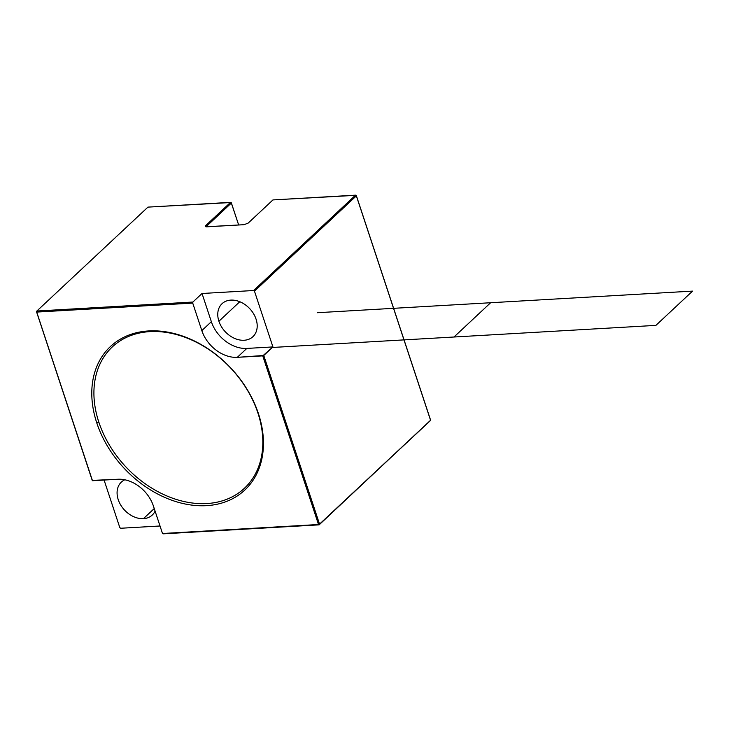 <?xml version="1.0" encoding="UTF-8"?>
<svg xmlns="http://www.w3.org/2000/svg" width="729" height="729" viewBox="0 0 729 729"><rect width="100%" height="100%" fill="white"/><g stroke="black" fill="none" stroke-linecap="round" stroke-linejoin="round"><path stroke-width="1.09" d="M256.052 319.12A22.59 16.822 -133.1 0 0 240.707 302.125A22.59 16.822 -133.1 0 0 222.044 303.692A22.59 16.822 -133.1 0 0 218.91 321.252L239.786 301.724L218.91 321.252A22.59 16.822 46.9 0 1 230.838 300.111A22.59 16.822 46.9 0 1 256.052 319.12A22.59 16.822 46.9 0 1 244.124 340.261A22.59 16.822 46.9 0 1 218.91 321.252A22.59 16.822 -133.1 0 0 234.255 338.247A22.59 16.822 -133.1 0 0 252.917 336.689A22.59 16.822 -133.1 0 0 256.052 319.12M104.083 480.046L119.802 527.596L120.677 528.252L160.016 525.992L120.677 528.252L119.802 527.596L104.083 480.046L119.802 527.596L120.677 528.252L160.016 525.992M155.095 511.12A22.59 16.822 46.9 0 1 143.44 518.656A22.59 16.822 46.9 0 1 119.474 502.737A22.59 16.822 46.9 0 1 124.823 479.782A22.59 16.822 -133.1 0 0 121.369 482.088A22.59 16.822 -133.1 0 0 120.759 505.115A22.59 16.822 -133.1 0 0 143.44 518.656A22.59 16.822 -133.1 0 0 152.233 515.084A22.59 16.822 -133.1 0 0 155.095 511.12A22.59 16.822 -133.1 0 1 143.44 518.656L154.247 508.55M162.503 533.5L153.4 505.99L162.503 533.5L318.518 524.515L262.75 355.87L237.299 357.338L246.821 348.426A31.775 23.665 46.9 0 1 211.355 321.689L201.833 330.601A31.775 23.665 -133.1 0 0 237.299 357.338L246.821 348.426L272.919 346.922L262.75 355.87L237.299 357.338L246.821 348.426L272.919 346.922L254.476 291.172L253.601 290.516L202.024 293.486L211.355 321.689A31.775 23.665 -133.1 0 0 246.821 348.426L272.919 346.922L254.476 291.172L272.919 346.922L263.77 355.479L319.539 524.124L319.147 524.67L163.114 533.838L319.129 524.853L163.114 533.838L319.129 524.853L430.62 420.214L319.539 524.124L430.62 420.214L356.408 195.819L254.476 291.172L356.408 195.819L356.162 195.308L272.947 199.919L248.206 223.065L244.06 224.687L206.781 226.828C205.323 226.847 204.995 226.4 205.788 225.507L230.528 202.361L231.157 202.507L147.941 207.118L230.528 202.361L205.788 225.507L206.662 226.163L231.403 203.017L231.157 202.507L238.665 224.997L231.403 203.017L230.528 202.361L147.941 207.118L36.86 311.028L192.884 302.043L202.024 293.486L253.601 290.516L355.533 195.162L253.601 290.516L254.476 291.172L253.601 290.516L355.533 195.162L356.162 195.308L430.602 420.405L319.539 524.124L263.77 355.479L237.299 357.338A31.775 23.665 46.9 0 1 201.833 330.601L192.729 303.091L36.714 312.076L92.483 480.721L117.934 479.254A31.775 23.665 46.9 0 1 153.4 505.99L162.503 533.5L163.114 533.838L318.518 524.515L262.75 355.87L318.518 524.515L319.539 524.124L319.129 524.853M258.44 413.644A98.297 73.192 46.9 0 1 206.507 505.653A98.297 73.192 46.9 0 1 96.793 422.948A98.297 73.192 46.9 0 1 148.725 330.939A98.297 73.192 46.9 0 1 258.44 413.644L257.911 413.006A96.738 72.034 46.9 0 1 206.808 503.557A96.738 72.034 46.9 0 1 98.843 422.164L96.793 422.948A98.297 73.192 -133.1 0 0 206.507 505.653A98.297 73.192 -133.1 0 0 258.44 413.644A98.297 73.192 -133.1 0 0 148.725 330.939A98.297 73.192 -133.1 0 0 96.793 422.948L98.843 422.164A96.738 72.034 46.9 0 1 149.946 331.613A96.738 72.034 46.9 0 1 257.911 413.006L258.44 413.644A98.297 73.192 46.9 0 1 162.23 496.276A98.297 73.192 46.9 0 1 112.184 344.963A98.297 73.192 46.9 0 1 258.44 413.644L257.911 413.006A96.738 72.034 46.9 0 1 206.808 503.557A96.738 72.034 46.9 0 1 98.843 422.164A96.738 72.034 46.9 0 1 149.946 331.613A96.738 72.034 46.9 0 1 257.911 413.006A96.738 72.034 -133.1 0 0 113.988 345.418A96.738 72.034 -133.1 0 0 163.232 494.326A96.738 72.034 -133.1 0 0 257.911 413.006M153.4 505.99A31.775 23.665 -133.1 0 0 117.934 479.254L92.483 480.721L36.468 311.565L92.228 480.402L117.934 479.254A31.775 23.665 -133.1 0 1 153.4 505.99M192.884 302.043L192.729 303.091L36.714 312.076L36.468 311.565L92.483 480.721L36.468 311.565L36.714 312.076L192.729 303.091L192.884 302.043L202.024 293.486L211.355 321.689L201.833 330.601L192.729 303.091L192.884 302.043L36.86 311.028L147.941 207.118L36.86 311.028L192.884 302.043L202.024 293.486L211.355 321.689A31.775 23.665 -133.1 0 0 246.821 348.426M205.888 226.774L244.06 224.687L248.206 223.065L272.947 199.919L248.206 223.065L244.06 224.687L206.781 226.828C205.323 226.847 204.995 226.4 205.788 225.507L207.027 226.819L206.662 226.163L231.403 203.017L238.665 224.997M272.947 199.919L355.533 195.162L272.947 199.919M206.781 226.828C205.323 226.847 204.995 226.4 205.788 225.507L206.662 226.163L206.362 226.837M218.91 321.252A22.59 16.822 46.9 0 1 241.017 302.262A22.59 16.822 46.9 0 1 252.516 337.035A22.59 16.822 46.9 0 1 218.91 321.252L239.786 301.724M124.823 479.782A22.59 16.822 -133.1 0 0 119.474 502.737A22.59 16.822 -133.1 0 0 143.44 518.656M36.714 312.076L92.483 480.721M192.729 303.091L201.833 330.601L211.355 321.689M96.793 422.948L98.843 422.164M205.788 225.507L230.528 202.361M253.601 290.516L202.024 293.486M207.027 226.819L206.662 226.163L231.403 203.017M319.539 524.124L263.77 355.479L272.919 346.922M254.476 291.172L356.408 195.819L430.62 420.214M318.518 524.515L319.147 524.67M262.75 355.87L263.77 355.479M36.468 311.565L36.86 311.028M356.408 195.819L355.533 195.162M201.833 330.601A31.775 23.665 -133.1 0 0 237.299 357.338M692.55 291.108L490.635 302.735L453.994 337.008L655.909 325.38L692.55 291.108M272.336 347.469L453.994 337.008L490.635 302.735L317.352 312.714"/></g></svg>
